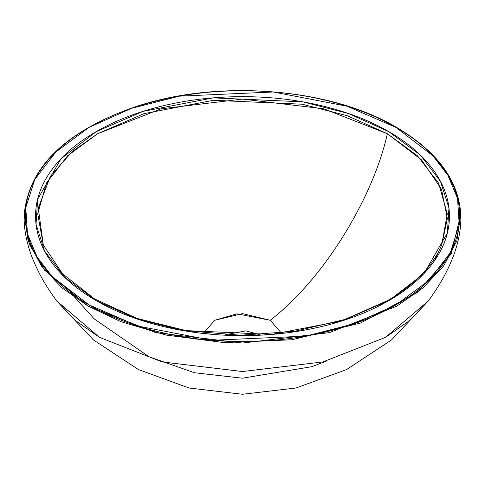 <?xml version="1.0" encoding="UTF-8"?>
<svg xmlns="http://www.w3.org/2000/svg" width="485" height="485" viewBox="0 0 485 485"><rect width="100%" height="100%" fill="white"/><g stroke="black" fill="none" stroke-linecap="round" stroke-linejoin="round"><path stroke-width="0.73" d="M270.26 320.264L281.367 333.074L270.26 320.264C324.871 278.117 373.45 196.674 387.363 133.727L323.871 108.816L242.5 99.085L161.129 108.816L97.637 133.727L67.633 155.74L46.408 183.112L37.721 213.855L43.286 244.961L38.279 207.974L50.385 176.285L72.138 151.672L97.637 133.727L143.996 113.654L213.527 100.274L302.149 104.208L347.248 115.715L387.363 133.727C373.45 196.674 324.871 278.117 270.26 320.264L242.5 313.619L214.74 320.264L203.633 333.074L214.746 320.258L236.953 313.85L270.26 320.264M199.499 333.007L216.401 334.68L199.499 333.007M268.599 334.68L285.501 333.007L268.599 334.68M434.166 261.191L441.714 244.961L447.279 213.855L438.592 183.112L417.367 155.74L387.363 133.727L421.574 159.911L441.526 189.314L447.358 218.523L441.714 244.961C432.711 266.216 414.717 284.737 387.739 300.512A2.183 1.261 60 0 1 388.825 300.621C408.231 289.418 423.181 276.498 433.687 261.864C444.187 247.223 449.437 231.982 449.437 216.14C449.437 200.299 444.187 185.058 433.687 170.423C423.181 155.782 408.231 142.863 388.825 131.659C369.424 120.456 347.042 111.823 321.688 105.76C296.341 99.698 269.939 96.667 242.5 96.667C215.061 96.667 188.659 99.698 163.312 105.76C137.958 111.823 115.575 120.456 96.175 131.659C76.769 142.863 61.819 155.782 51.313 170.423C40.813 185.058 35.563 200.299 35.563 216.14C35.563 231.982 40.813 247.223 51.313 261.864C61.819 276.498 76.769 289.418 96.175 300.621C115.575 311.825 137.958 320.458 163.312 326.52C188.659 332.583 215.061 335.614 242.5 335.614C269.939 335.614 296.341 332.583 321.688 326.52C347.042 320.458 369.424 311.825 388.825 300.621L423.945 273.588L447.358 233.036L448.958 208.041L440.471 181.354L420.343 155.054L388.825 131.659L348.303 113.466L302.749 101.844L213.236 97.867L142.996 111.386L96.175 131.659L61.055 158.692L37.642 199.244L36.042 224.24L44.529 250.927L64.657 277.226L96.175 300.621L136.697 318.821L182.251 330.437L271.764 334.414L342.004 320.9L388.825 300.621A2.183 1.261 -120 0 0 387.739 300.512A2.183 1.261 -120 0 0 387.363 300.997A2.183 1.261 60 0 1 387.739 300.512L344.702 319.512L294.462 331.364L240.56 335.208L186.798 330.776L136.952 318.378L94.551 298.918L62.595 273.825L43.286 244.961M428.413 300.839L385.587 337.317L322.871 361.925L242.5 371.534L162.129 361.925L99.413 337.317L56.587 300.839L93.52 339.991L138.48 369.582L189.047 388.012L242.5 394.269L295.959 388.012L346.526 369.582L391.48 339.991L428.413 300.839M240.736 335.214L244.264 335.214M460.75 214.115L456.9 240.73L443.787 265.786L423.023 287.878L396.863 306.126L329.206 332.674L242.5 343.041L155.794 332.674L88.137 306.126L61.977 287.878L41.213 265.786L28.1 240.73L24.25 214.115L29.518 244.664L44.675 270.303L88.137 306.126L121.032 321.725L166.088 335.068L224.076 342.592L291.843 339.779L360.458 323.058L417.064 292.685L451.256 253.873L460.75 214.115C461.393 226.701 459.04 240.439 453.693 255.334C445.915 275.383 437.913 287.381 429.461 299.397L410.098 320.179L385.587 337.317L322.871 361.925L242.5 371.534L162.129 361.925L99.413 337.317L74.902 320.179L55.539 299.397C47.087 287.381 39.085 275.383 31.307 255.334C25.96 240.439 23.607 226.701 24.25 214.115C28.857 166.725 66.063 130.895 135.873 106.627C218.123 78.982 330.358 87.912 396.639 127.409A1.091 0.63 120 0 0 396.093 127.464C416.463 139.225 432.159 152.787 443.181 168.149C454.202 183.512 459.713 199.511 459.713 216.14C459.713 232.77 454.202 248.769 443.181 264.131C432.159 279.499 416.463 293.061 396.093 304.816C375.729 316.578 352.237 325.641 325.623 332.001C299.015 338.366 271.303 341.549 242.5 341.549C213.697 341.549 185.985 338.366 159.377 332.001C132.763 325.641 109.27 316.578 88.907 304.816C68.537 293.061 52.841 279.499 41.819 264.131C30.797 248.769 25.287 232.77 25.287 216.14C25.287 199.511 30.797 183.512 41.819 168.149C52.841 152.787 68.537 139.225 88.907 127.464C109.27 115.703 132.763 106.645 159.377 100.28C185.985 93.914 213.697 90.731 242.5 90.731C271.303 90.731 299.015 93.914 325.623 100.28C352.237 106.645 375.729 115.703 396.093 127.464L432.959 155.843L447.867 175.291L457.531 198.407L459.216 224.646L450.304 252.655L429.176 280.263L396.093 304.816L353.559 323.919L305.744 336.117L211.781 340.288L138.055 326.102L88.907 304.816L52.041 276.444L37.133 256.995L27.469 233.879L25.784 207.641L34.696 179.626L55.823 152.023L88.907 127.464L131.441 108.367L179.256 96.169L273.219 91.992L346.945 106.185L396.093 127.464A1.091 0.63 -60 0 1 396.639 127.409C437.197 151.423 458.567 180.323 460.75 214.115M396.118 127.452L396.863 127.913M248.308 335.571L240.76 335.214M225.082 334.789L245.877 330.855L259.918 334.789L245.877 330.855L225.082 334.789M71.131 293.231L94.12 318.821L148.998 356.76L194.479 372.747L242.385 378.197L311.825 366.684L326.981 360.864"/></g></svg>
